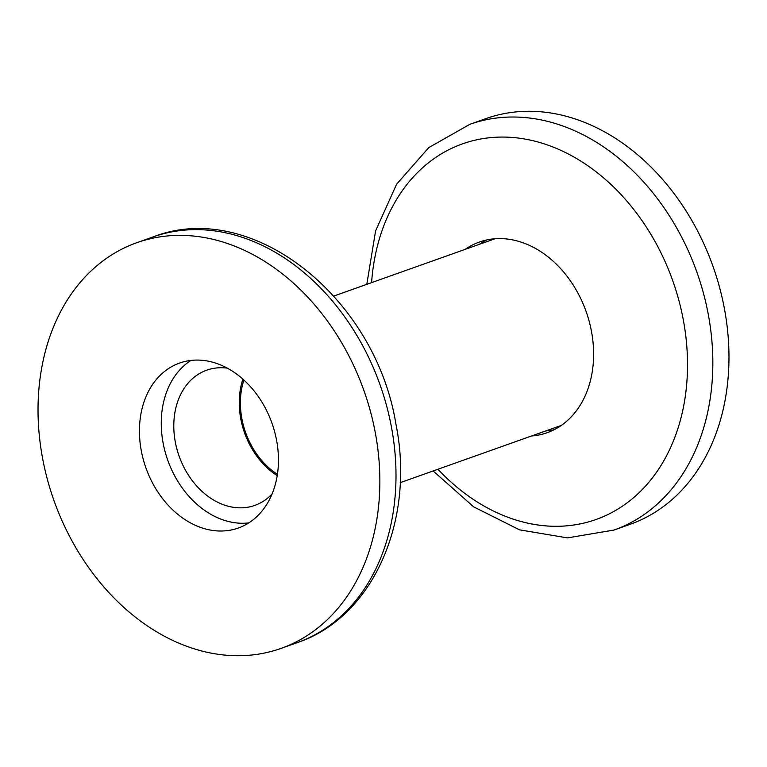 <?xml version="1.0" encoding="UTF-8"?>
<svg xmlns="http://www.w3.org/2000/svg" width="767" height="767" viewBox="0 0 767 767"><rect width="100%" height="100%" fill="white"/><g stroke="black" fill="none" stroke-linecap="round" stroke-linejoin="round"><path stroke-width="1.15" d="M433.144 470.957L473.661 506.853L519.47 529.824L567.484 537.897L614.022 530.045L630.158 524.312A215.287 164.454 -109.6 0 0 724.393 308.555A215.287 164.454 -109.6 0 0 485.952 118.597L469.816 124.331L428.763 147.619L396.616 184.185L375.581 230.915L366.808 284.327M545.74 430.939A101.186 77.294 -109.6 0 0 554.119 429.731M486.671 239.956A101.186 77.294 -109.6 0 0 479.394 244.309M531.502 435.992A101.186 77.294 -109.6 0 0 547.168 432.713A101.186 77.294 -109.6 0 0 591.462 331.306A101.186 77.294 -109.6 0 0 479.394 242.027A101.186 77.294 -109.6 0 0 465.166 249.371M495.079 238.738A99.029 75.645 -109.6 0 0 494.341 238.997L333.856 296.043M400.192 482.673L560.677 425.627A99.029 75.645 -109.6 0 0 561.406 425.359M243.896 380.02A70.324 53.719 -109.6 0 0 241.883 418.734A70.324 53.719 -109.6 0 0 277.414 474.313M242.89 379.119A71.762 54.821 -109.6 0 0 240.771 418.82A71.762 54.821 -109.6 0 0 277.203 475.645M190.973 360.423A87.553 66.873 -109.6 0 0 163.122 443.038A87.553 66.873 -109.6 0 0 248.729 522.921M227.348 368.15A71.762 54.821 -109.6 0 0 206.726 370.173A71.762 54.821 -109.6 0 0 175.317 442.089A71.762 54.821 -109.6 0 0 254.797 505.405A71.762 54.821 -109.6 0 0 272.074 493.958M42.607 458.445A215.287 164.454 -109.6 0 0 281.048 648.403A215.287 164.454 -109.6 0 0 375.284 432.646A215.287 164.454 -109.6 0 0 136.842 242.688A215.287 164.454 -109.6 0 0 42.607 458.445M276.59 440.296A87.553 66.873 -109.6 0 0 179.622 363.05A87.553 66.873 -109.6 0 0 141.301 450.795A87.553 66.873 -109.6 0 0 238.269 528.041A87.553 66.873 -109.6 0 0 276.59 440.296M437.928 469.26A199.334 152.259 -109.6 0 0 617.79 509.135A199.334 152.259 -109.6 0 0 683.282 319.743A199.334 152.259 -109.6 0 0 517.62 137.974A199.334 152.259 -109.6 0 0 371.592 282.63M614.003 530.055A215.287 164.454 -109.6 0 0 708.257 314.288A215.287 164.454 -109.6 0 0 469.835 124.331M281.048 648.403L297.184 642.669A215.287 164.454 -109.6 0 0 391.419 426.912A215.287 164.454 -109.6 0 0 152.978 236.955L136.842 242.688M152.978 236.955C252.257 198.154 375.753 298.162 395.945 424.237C415.321 519.575 373.778 616.965 297.184 642.669"/></g></svg>
